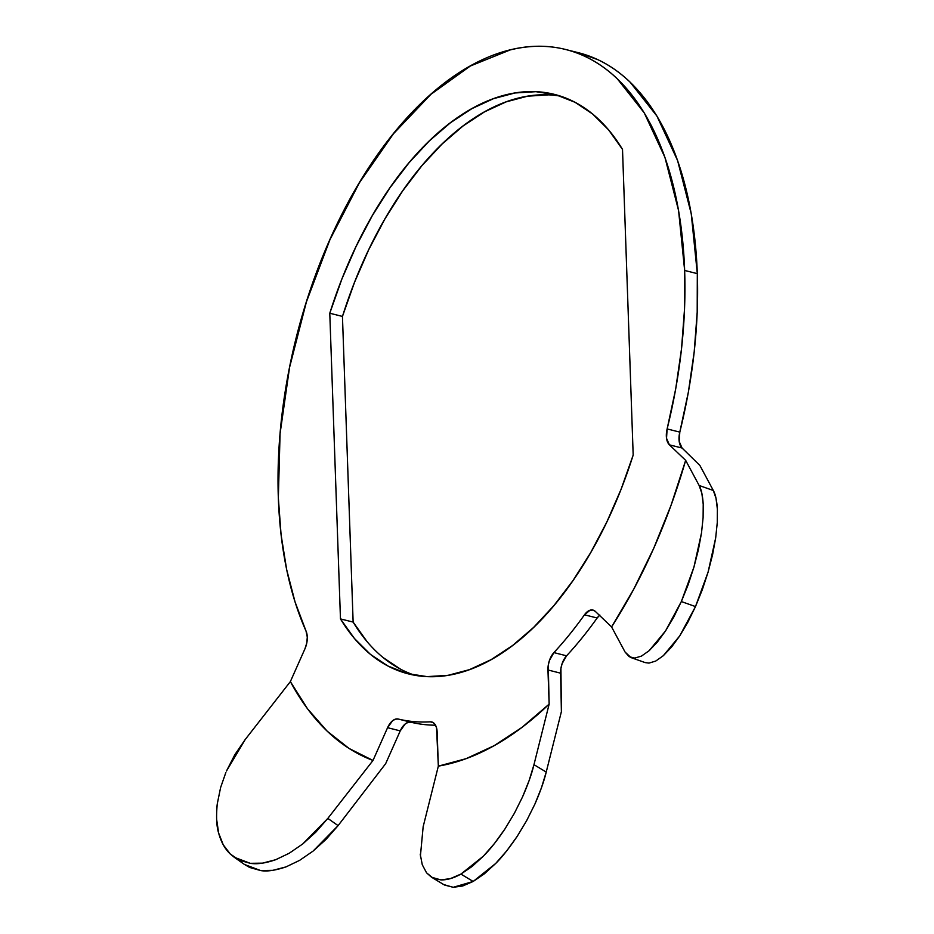 <?xml version="1.0" encoding="UTF-8"?>
<svg xmlns="http://www.w3.org/2000/svg" width="934" height="934" viewBox="0 0 934 934"><rect width="100%" height="100%" fill="white"/><g stroke="black" fill="none" stroke-linecap="round" stroke-linejoin="round"><path stroke-width="1.4" d="M577.551 52.491L597.783 59.636C609.283 65.03 620.001 72.478 629.948 81.97L656.906 116.038L677.594 160.543L691.242 213.758L697.313 273.639A345.078 190.968 -75.9 0 1 679.8 432.115L667.133 428.928L666.526 438.291L669.398 444.841A15.691 8.675 104.1 0 1 667.133 428.928A345.078 190.968 104.1 0 0 684.645 270.451L684.529 309.037L681.528 348.686L675.714 388.836L667.133 428.928L679.8 432.115A15.691 8.675 -75.9 0 0 682.077 448.028L699.87 465.424L713.319 490.49L699.87 465.424L682.077 448.028L679.193 441.49L679.8 432.115L688.381 392.035L694.196 351.884L697.196 312.225L697.313 273.639L684.645 270.451L678.574 210.559L664.926 157.356L644.226 112.851L617.281 78.783C607.334 69.291 596.616 61.842 585.116 56.449C573.616 51.043 561.567 47.797 548.97 46.7C536.361 45.603 523.449 46.677 510.221 49.922L470.374 65.999L430.959 94.287L393.483 133.725L359.38 182.784L329.982 239.583L306.399 301.939L289.552 367.447L280.072 433.609L278.332 497.857L281.087 534.832L286.68 569.682L295.039 601.905L306.025 631.045A15.691 8.675 104.1 0 1 307.286 637.093A15.691 8.675 104.1 0 1 304.939 648.838L306.772 643.024L307.286 637.093L306.025 631.045A345.078 190.968 104.1 0 1 278.332 497.857A345.078 190.968 104.1 0 1 565.759 49.525A345.078 190.968 104.1 0 1 684.645 270.451L697.313 273.639A345.078 190.968 -75.9 0 0 578.426 52.713L565.759 49.525M645.02 662.556L648.978 663.105L655.726 661.062L663.303 655.703L679.73 635.902L671.453 647.192L663.303 655.703L655.726 661.062L648.978 663.105L645.137 662.591L630.964 657.571L634.781 658.085L641.495 656.077L649.118 650.718L665.533 630.94L681.341 601.554L695.491 606.575L687.879 622.161L679.73 635.902L695.491 606.575L708.1 572.075L715.678 537.902L717.277 522.526L717.382 509.217C716.798 500.379 715.444 494.144 713.319 490.49L716.028 498.371L717.382 509.217L717.277 522.526L715.678 537.902L712.595 554.598L708.1 572.075L702.345 589.599L695.491 606.575L681.341 601.554L693.927 567.136L701.504 532.952L703.104 517.634L703.22 504.255C702.637 495.382 701.271 489.124 699.134 485.47L713.319 490.49L699.134 485.47L685.661 460.357L699.134 485.47L701.866 493.397L703.22 504.255L703.104 517.634L701.504 532.952L698.399 549.729L693.927 567.136L688.16 584.684L681.341 601.554L673.683 617.234L665.533 630.94L657.221 642.253L649.118 650.718L641.495 656.077L634.781 658.085L629.201 656.719L625.068 652.037L611.583 626.924A392.14 217.003 -75.9 0 0 685.661 460.357L669.398 444.841L682.077 448.028L669.398 444.841L685.661 460.357L671.044 505.282L653.66 548.445L633.742 589.179L611.583 626.924L595.332 611.408L592.892 610.054L590.078 610.206L584.474 614.806A345.078 190.968 104.1 0 1 553.897 652.609L549.437 660.466L548.258 665.241L549.145 704.119L521.931 727.423L494.109 745.694L466.113 758.665L438.338 766.137L436.528 727.773L435.069 724.469L432.897 722.426L430.235 721.83A345.078 190.968 104.1 0 1 398.246 719.04L395.444 719.157L392.537 720.768L387.575 727.691L400.242 730.878L405.204 723.967L408.111 722.356L410.913 722.227A345.078 190.968 -75.9 0 0 435.524 725.204A345.078 190.968 -75.9 0 1 410.913 722.227A15.691 8.675 -75.9 0 0 400.242 730.878L385.672 763.65L400.242 730.878L387.575 727.691L373.005 760.451L349.118 748.484L327.18 731.17L307.496 708.766L290.369 681.598L304.939 648.838L290.369 681.598A392.14 217.003 -75.9 0 0 373.005 760.451L327.834 818.394L315.785 832.171L302.768 843.927L289.225 853.244L275.67 859.724L262.489 863.144L250.289 863.32L239.384 860.237L230.289 854.015L223.249 844.815L218.649 833.081L216.618 819.246M216.98 806.416L217.26 803.917C216.058 816.713 216.513 826.427 218.649 833.081C221.089 842.071 224.966 849.041 230.289 854.015L234.212 857.237L250.289 863.32C256.99 864.429 265.454 863.238 275.67 859.724L289.225 853.244L302.768 843.927L327.834 818.394L338.096 825.621L326.106 839.316L313.077 851.096L338.096 825.621L385.672 763.65L338.096 825.621L327.834 818.394L373.005 760.451L387.575 727.691A15.691 8.675 104.1 0 1 398.246 719.04A345.078 190.968 104.1 0 0 430.235 721.83L433.131 722.554L430.235 721.83A15.691 8.675 104.1 0 1 431.742 721.959A15.691 8.675 104.1 0 1 437.147 732.011L438.338 766.137L423.16 826.695L438.338 766.137A392.14 217.003 -75.9 0 0 549.145 704.119L547.954 669.982L560.622 673.181L547.954 669.982A15.691 8.675 104.1 0 1 553.897 652.609L566.564 655.808A345.078 190.968 -75.9 0 0 597.153 617.993L584.474 614.806A345.078 190.968 104.1 0 1 553.897 652.609L566.564 655.808A15.691 8.675 -75.9 0 0 560.622 673.181L561.392 711.638L546.227 772.068L561.392 711.638L560.925 668.44L562.105 663.654L566.564 655.808A345.078 190.968 -75.9 0 0 597.153 617.993L599.85 615.039M367.132 641.716L353.134 622.091L342.451 316.428L354.581 282.185L368.802 249.53L384.913 218.941L402.671 190.898L421.806 165.808L442.039 144.07L463.054 125.985L484.536 111.846L506.158 101.864L527.605 96.179L548.55 94.871M400.639 669.234L383.045 657.513M560.739 96.214A298.81 165.353 -75.9 0 0 342.451 316.428L329.784 313.24A298.81 165.353 104.1 0 1 554.457 94.392A298.81 165.353 104.1 0 1 622.511 149.405L633.182 455.068L622.511 149.405L608.513 129.779L592.6 113.983L575.005 102.273L556.01 94.801L535.882 91.684L514.938 92.98L493.491 98.665L471.868 108.659L450.386 122.798L429.371 140.882L409.139 162.621L390.003 187.711L372.246 215.754L356.134 246.331L341.902 278.997L329.784 313.24L340.466 618.903L354.465 638.529L370.378 654.325L387.972 666.035L406.967 673.507L427.095 676.625L448.028 675.329L469.475 669.643L491.109 659.649L512.591 645.511L533.606 627.426L553.839 605.687L572.974 580.598L590.732 552.554L606.843 521.966L621.063 489.311L633.182 455.068A298.81 165.353 104.1 0 1 408.508 673.916A298.81 165.353 104.1 0 1 340.466 618.903L353.134 622.091A298.81 165.353 -75.9 0 0 414.906 675.282M444.502 885.023L453.188 887.3L473.164 881.462L495.65 863.506C501.721 857.575 508.902 848.527 517.202 836.35L526.706 820.542L534.855 804.186C540.226 791.95 544.02 781.244 546.227 772.068L533.968 764.666L549.145 704.119L533.968 764.666L546.227 772.068L541.451 787.771L534.855 804.186L526.706 820.542L517.202 836.35L506.753 850.827L495.65 863.506L484.326 873.85L473.164 881.462L462.669 885.992L453.188 887.3L443.697 884.568M420.405 856.069L423.16 826.695M443.79 884.615L431.543 877.224L440.906 879.91C447.176 880.038 453.842 878.1 460.917 874.084L473.164 881.462L460.917 874.084L483.357 856.174C489.976 849.578 497.157 840.53 504.909 829.018L514.377 813.292L522.561 796.865C527.955 784.595 531.761 773.854 533.968 764.666L529.158 780.462L522.561 796.865L514.377 813.292L504.909 829.018L494.413 843.554L483.357 856.174L472.032 866.519L460.917 874.084L450.375 878.625L440.906 879.91L432.851 877.948L426.569 872.835L422.273 864.744L420.218 854.096M234.212 857.237L244.451 864.452L260.574 870.535C266.645 871.714 275.11 870.511 285.956 866.915L299.581 860.389L313.077 851.096L299.581 860.389L285.956 866.915L272.833 870.336L260.574 870.535L249.682 867.476L244.299 864.347M234.796 754.754L245.198 739.541L290.369 681.598L245.198 739.541L226.483 771.017L234.796 754.754M225.853 772.511L220.599 787.572L217.26 803.917M630.964 657.571L625.068 652.037L611.583 626.924L595.332 611.408A15.691 8.675 104.1 0 0 592.997 610.077A15.691 8.675 104.1 0 0 584.474 614.806L597.153 617.993A15.691 8.675 -75.9 0 1 599.476 615.366M398.246 719.04L410.913 722.227L398.246 719.04M329.784 313.24L340.466 618.903L353.134 622.091L342.451 316.428L329.784 313.24M431.543 877.224L426.569 872.835"/></g></svg>
